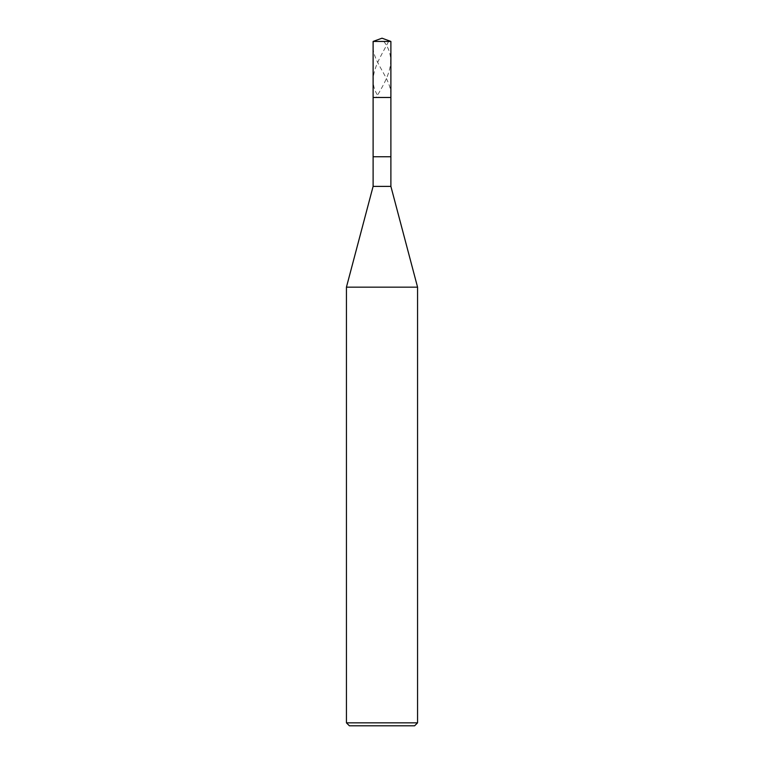 <?xml version="1.0" encoding="UTF-8"?>
<svg xmlns="http://www.w3.org/2000/svg" width="764" height="764" viewBox="0 0 764 764"><rect width="100%" height="100%" fill="white"/><g stroke="black" fill="none" stroke-linecap="round" stroke-linejoin="round"><path stroke-width="0.57" stroke-dasharray="3.82 2.86" d="M390.891 97.477L373.109 97.477L390.891 97.477M373.109 41.437L390.891 41.437L373.109 41.437M414.604 725.8L349.396 725.8L414.604 725.8M373.109 156.754L390.891 156.754L373.109 156.754M373.109 186.387L390.891 186.387L373.109 186.387M346.436 287.159L417.564 287.159L346.436 287.159M346.436 722.839L417.564 722.839L346.436 722.839M383.853 41.437C398.044 60.022 387.396 78.616 376.346 97.2M388.599 41.437C379.049 60.022 365.268 78.616 378.887 97.2M373.539 41.437C368.907 60.022 393.336 78.616 390.767 97.2"/><path stroke-width="1.15" d="M373.109 41.437L382 38.2L390.891 41.437L373.109 41.437L390.891 41.437L390.891 97.477L373.109 97.477L373.109 41.437L373.109 97.477L390.891 97.477L390.891 41.437L382 38.2L373.109 41.437M390.891 97.477L373.109 97.477L390.891 97.477L390.891 156.754L373.109 156.754L373.109 97.477L373.109 156.754L390.891 156.754L390.891 186.387L373.109 186.387L373.109 156.754L373.109 186.387L390.891 186.387L417.564 287.159L346.436 287.159L373.109 186.387L346.436 287.159L417.564 287.159L417.564 722.839L346.436 722.839L346.436 287.159L346.436 722.839L417.564 722.839L414.604 725.8L349.396 725.8L346.436 722.839L349.396 725.8L414.604 725.8L417.564 722.839L417.564 287.159L390.891 186.387L390.891 97.477"/></g></svg>
